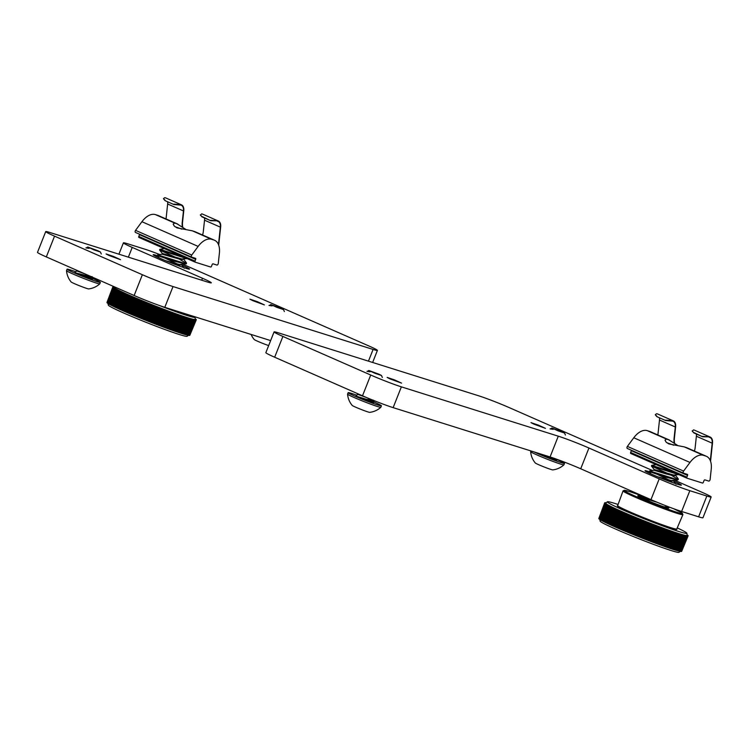 <?xml version="1.0" encoding="UTF-8"?>
<svg xmlns="http://www.w3.org/2000/svg" width="750" height="750" viewBox="0 0 750 750"><rect width="100%" height="100%" fill="white"/><g stroke="black" fill="none" stroke-linecap="round" stroke-linejoin="round"><path stroke-width="1.12" d="M186.3 263.784L179.616 264.544L165.816 260.747M181.8 264.609L179.334 265.238L173.756 263.916M187.078 258.6L181.809 258.984L162.544 253.509L162.131 254.194L157.678 254.859L157.397 255.553L159.281 257.944M183.994 259.059L181.537 259.678L162.131 254.194M185.531 258.178L159.591 250.003L176.503 257.747M179.559 259.284L185.784 262.997M185.887 264L173.916 261.15L157.397 255.553M183.084 256.847L159.872 249.3L164.306 248.644M183.637 259.144L186.581 263.091L183.609 263.034L157.678 254.859M165.488 258.366L177.637 264.141M175.05 226.762A10.463 0.544 -158.4 0 1 181.809 229.153M186.403 317.438L185.897 317.175A43.781 2.269 -158.4 0 1 185.016 316.894L186.028 317.316A44.859 2.325 -158.4 0 0 186.403 317.438L180.009 332.963A44.569 2.306 -158.4 0 1 179.644 332.841L178.744 332.466M186.028 317.316L179.644 332.841M185.1 317.006L184.641 316.772A43.781 2.269 -158.4 0 1 183.713 316.462L184.706 316.875A44.859 2.325 -158.4 0 0 185.1 317.006L178.716 332.541A44.569 2.306 -158.4 0 1 178.331 332.409L177.384 332.016M184.706 316.875L178.331 332.409M183.328 316.416A44.859 2.325 -158.4 0 0 183.741 316.556L177.356 332.081A44.569 2.306 -158.4 0 1 176.953 331.95L175.978 331.537A43.491 2.25 21.6 0 0 175.978 331.537L182.344 316.003L183.328 316.416L176.953 331.95M183.741 316.556L183.319 316.331A43.781 2.269 -158.4 0 1 182.344 316.003A43.781 2.269 -158.4 0 1 181.931 315.863A43.781 2.269 -158.4 0 1 180.919 315.516L181.875 315.919L175.519 331.462A44.569 2.306 -158.4 0 0 175.941 331.603L182.306 316.069A44.859 2.325 -158.4 0 1 181.875 315.919M174.478 331.022A43.491 2.25 21.6 0 0 174.562 331.05L175.519 331.462M180.816 315.553L180.488 315.366A43.781 2.269 -158.4 0 1 179.438 315L180.366 315.403A44.859 2.325 -158.4 0 0 180.816 315.553L174.459 331.097A44.569 2.306 -158.4 0 1 174.019 330.938L173.081 330.544A43.491 2.25 21.6 0 1 172.941 330.487M180.366 315.403L174.019 330.938M179.269 315.019L178.987 314.841A43.781 2.269 -158.4 0 1 177.891 314.456L178.8 314.85A44.859 2.325 -158.4 0 0 179.269 315.019L172.912 330.553A44.569 2.306 -158.4 0 1 172.463 330.394L171.553 330A43.491 2.25 21.6 0 1 171.347 329.934M178.8 314.85L172.463 330.394M177.666 314.447L177.431 314.297A43.781 2.269 -158.4 0 1 176.306 313.894L177.178 314.278A44.859 2.325 -158.4 0 0 177.666 314.447L171.319 329.991A44.569 2.306 -158.4 0 1 170.85 329.831L169.978 329.447A43.491 2.25 21.6 0 1 169.706 329.344M177.178 314.278L170.85 329.831M176.006 313.856L175.828 313.725A43.781 2.269 -158.4 0 1 174.666 313.303L175.509 313.678A44.859 2.325 -158.4 0 0 176.006 313.856L169.678 329.409A44.569 2.306 -158.4 0 1 169.2 329.231L168.347 328.856A43.491 2.25 21.6 0 1 168.009 328.734M175.509 313.678L169.2 329.231M174.309 313.247L174.178 313.134A43.781 2.269 -158.4 0 1 172.988 312.694L173.803 313.059A44.859 2.325 -158.4 0 0 174.309 313.247L167.991 328.8A44.569 2.306 -158.4 0 1 167.494 328.622L166.678 328.256A43.491 2.25 21.6 0 1 166.275 328.106M173.803 313.059L167.494 328.622M172.556 312.609L172.481 312.516A43.781 2.269 -158.4 0 1 171.263 312.066L172.041 312.422A44.859 2.325 -158.4 0 0 172.556 312.609L166.256 328.163A44.569 2.306 -158.4 0 1 165.75 327.984L164.963 327.628A43.491 2.25 21.6 0 1 164.503 327.459M172.041 312.422L165.75 327.984M170.775 311.953L170.747 311.878A43.781 2.269 -158.4 0 1 169.5 311.419L170.25 311.756A44.859 2.325 -158.4 0 0 170.775 311.953L164.484 327.516A44.569 2.306 -158.4 0 1 163.959 327.319L163.219 326.981A43.491 2.25 21.6 0 1 162.703 326.784L162.675 326.841A44.569 2.306 -158.4 0 1 162.15 326.644L161.438 326.316A43.491 2.25 21.6 0 1 160.912 326.119L160.838 326.156A44.569 2.306 -158.4 0 1 160.303 325.95L159.628 325.641A43.491 2.25 21.6 0 1 159.094 325.434L158.963 325.453A44.569 2.306 -158.4 0 1 158.428 325.247L157.8 324.947A43.491 2.25 21.6 0 1 157.256 324.741L157.078 324.731A44.569 2.306 -158.4 0 1 156.525 324.525L155.944 324.234A43.491 2.25 21.6 0 1 155.391 324.028L155.166 324A44.569 2.306 -158.4 0 1 154.612 323.784L154.069 323.512A43.491 2.25 21.6 0 1 153.525 323.306L153.244 323.259A44.569 2.306 -158.4 0 1 152.691 323.044L152.184 322.781A43.491 2.25 21.6 0 1 151.631 322.566L151.312 322.5A44.569 2.306 -158.4 0 1 150.75 322.284L150.3 322.05A43.491 2.25 21.6 0 1 149.738 321.825L149.372 321.741A44.569 2.306 -158.4 0 1 148.809 321.525L148.397 321.3A43.491 2.25 21.6 0 1 147.844 321.084L147.422 320.972A44.569 2.306 -158.4 0 1 146.869 320.756L146.503 320.55A43.491 2.25 21.6 0 1 145.95 320.325L145.481 320.203A44.569 2.306 -158.4 0 1 144.928 319.978L144.619 319.8A43.491 2.25 21.6 0 1 144.066 319.575L143.55 319.425A44.569 2.306 -158.4 0 1 142.997 319.209L142.734 319.041A43.491 2.25 21.6 0 1 142.181 318.816L141.628 318.656A44.569 2.306 -158.4 0 1 141.075 318.431L140.859 318.281A43.491 2.25 21.6 0 1 140.316 318.056L139.716 317.878A44.569 2.306 -158.4 0 1 139.172 317.653L139.003 317.531A43.491 2.25 21.6 0 1 138.469 317.306L137.822 317.109A44.569 2.306 -158.4 0 1 137.287 316.884L137.175 316.772A43.491 2.25 21.6 0 1 136.641 316.556L135.956 316.341A44.569 2.306 -158.4 0 1 135.431 316.116L135.366 316.031A43.491 2.25 21.6 0 1 134.841 315.806L134.119 315.572A44.569 2.306 -158.4 0 1 133.594 315.356L133.584 315.281A43.491 2.25 21.6 0 1 133.069 315.066L132.309 314.812A44.569 2.306 -158.4 0 1 131.794 314.597L137.869 298.95A44.859 2.325 -158.4 0 0 138.394 299.175L139.153 299.428A43.781 2.269 -158.4 0 1 137.906 298.903L137.869 298.95M170.25 311.756L163.959 327.319M162.675 326.841L168.956 311.278A44.859 2.325 -158.4 0 1 168.412 311.072L162.15 326.644M168.956 311.278L168.984 311.222A43.781 2.269 -158.4 0 1 167.709 310.744L168.412 311.072M160.838 326.156L167.1 310.584A44.859 2.325 -158.4 0 1 166.556 310.378L160.303 325.95M167.1 310.584L167.184 310.547A43.781 2.269 -158.4 0 1 165.891 310.059L166.556 310.378M158.963 325.453L165.225 309.872A44.859 2.325 -158.4 0 1 164.672 309.666L158.428 325.247M165.225 309.872L165.356 309.862A43.781 2.269 -158.4 0 1 164.044 309.366L164.672 309.666M157.078 324.731L163.322 309.15A44.859 2.325 -158.4 0 1 162.759 308.934L156.525 324.525M163.322 309.15L163.5 309.159A43.781 2.269 -158.4 0 1 162.178 308.653L162.759 308.934M155.166 324L161.4 308.419A44.859 2.325 -158.4 0 1 160.838 308.194L154.612 323.784M161.4 308.419L161.625 308.438A43.781 2.269 -158.4 0 1 160.294 307.922L160.838 308.194M153.244 323.259L159.469 307.669A44.859 2.325 -158.4 0 1 158.897 307.444L152.691 323.044M159.469 307.669L159.741 307.716A43.781 2.269 -158.4 0 1 158.4 307.191L158.897 307.444M151.312 322.5L157.519 306.909A44.859 2.325 -158.4 0 1 156.947 306.684L150.75 322.284M157.519 306.909L157.847 306.975A43.781 2.269 -158.4 0 1 156.497 306.45L156.947 306.684M149.372 321.741L155.559 306.141A44.859 2.325 -158.4 0 1 154.987 305.916L148.809 321.525M155.559 306.141L155.934 306.234A43.781 2.269 -158.4 0 1 154.584 305.7L154.987 305.916M147.422 320.972L153.609 305.372A44.859 2.325 -158.4 0 1 153.038 305.147L146.869 320.756M153.609 305.372L154.031 305.475A43.781 2.269 -158.4 0 1 152.672 304.941L153.038 305.147M145.481 320.203L151.65 304.594A44.859 2.325 -158.4 0 1 151.078 304.369L144.928 319.978M151.65 304.594L152.119 304.716A43.781 2.269 -158.4 0 1 150.769 304.181L151.078 304.369M143.55 319.425L149.709 303.816A44.859 2.325 -158.4 0 1 149.138 303.591L142.997 319.209M149.709 303.816L150.216 303.956A43.781 2.269 -158.4 0 1 148.875 303.422L149.138 303.591M141.628 318.656L147.769 303.038A44.859 2.325 -158.4 0 1 147.206 302.803L141.075 318.431M147.769 303.038L148.322 303.197A43.781 2.269 -158.4 0 1 146.991 302.662L147.206 302.803M139.716 317.878L145.847 302.25A44.859 2.325 -158.4 0 1 145.284 302.025L139.172 317.653M145.847 302.25L146.447 302.438A43.781 2.269 -158.4 0 1 145.125 301.894L145.284 302.025M137.822 317.109L143.944 301.472A44.859 2.325 -158.4 0 1 143.391 301.247L137.287 316.884M143.944 301.472L144.581 301.678A43.781 2.269 -158.4 0 1 143.278 301.144L143.391 301.247M135.956 316.341L142.069 300.703A44.859 2.325 -158.4 0 1 141.525 300.478L135.431 316.116M142.069 300.703L142.744 300.919A43.781 2.269 -158.4 0 1 141.459 300.384L141.525 300.478M134.119 315.572L140.213 299.934A44.859 2.325 -158.4 0 1 139.678 299.709L133.594 315.356M140.213 299.934L140.934 300.169A43.781 2.269 -158.4 0 1 139.669 299.644L139.678 299.709M132.309 314.812L138.394 299.175M130.538 314.072L136.613 298.416A44.859 2.325 -158.4 0 1 136.097 298.2L130.041 313.856A44.569 2.306 -158.4 0 0 130.538 314.072L131.334 314.334A43.491 2.25 21.6 0 0 131.822 314.541M136.613 298.416L137.4 298.688A43.781 2.269 -158.4 0 1 136.181 298.172L136.097 298.2M128.803 313.331L134.869 297.675A44.859 2.325 -158.4 0 1 134.362 297.459L128.316 313.125A44.569 2.306 -158.4 0 0 128.803 313.331L129.628 313.612A43.491 2.25 21.6 0 0 130.059 313.8M134.869 297.675L135.694 297.966A43.781 2.269 -158.4 0 1 134.503 297.45L134.362 297.459M127.116 312.609L133.162 296.953A44.859 2.325 -158.4 0 1 132.675 296.737L126.638 312.403A44.569 2.306 -158.4 0 0 127.116 312.609L127.978 312.909A43.491 2.25 21.6 0 0 128.334 313.059M133.162 296.953L134.025 297.244A43.781 2.269 -158.4 0 1 132.863 296.747L132.675 296.737M125.475 311.897L131.512 296.231A44.859 2.325 -158.4 0 1 131.034 296.025L125.006 311.7A44.569 2.306 -158.4 0 0 125.475 311.897L126.356 312.206A43.491 2.25 21.6 0 0 126.666 312.338M131.512 296.231L132.394 296.55A43.781 2.269 -158.4 0 1 131.278 296.062L131.034 296.025M123.881 311.203L129.909 295.538A44.859 2.325 -158.4 0 1 129.45 295.331L123.431 311.006A44.569 2.306 -158.4 0 0 123.881 311.203L124.791 311.531A43.491 2.25 21.6 0 0 125.034 311.634M129.909 295.538L130.819 295.856A43.781 2.269 -158.4 0 1 129.741 295.387L129.45 295.331M122.344 310.528L128.353 294.853A44.859 2.325 -158.4 0 1 127.912 294.656L121.912 310.331A44.569 2.306 -158.4 0 0 122.344 310.528L123.281 310.866A43.491 2.25 21.6 0 0 123.459 310.941M128.353 294.853L129.3 295.191A43.781 2.269 -158.4 0 1 128.25 294.722L127.912 294.656M120.862 309.862L126.862 294.188A44.859 2.325 -158.4 0 1 126.441 293.991L120.441 309.675A44.569 2.306 -158.4 0 0 120.862 309.862L121.828 310.219A43.491 2.25 21.6 0 0 121.931 310.266M126.862 294.188L127.828 294.534A43.781 2.269 -158.4 0 1 126.825 294.084L126.441 293.991M119.438 309.225L125.438 293.541A44.859 2.325 -158.4 0 1 125.025 293.353L119.044 309.047A44.569 2.306 -158.4 0 0 119.438 309.225L120.422 309.591A43.491 2.25 21.6 0 0 120.469 309.609M125.438 293.541L126.422 293.906A43.781 2.269 -158.4 0 1 125.456 293.466L125.025 293.353M118.078 308.606L124.069 292.922A44.859 2.325 -158.4 0 1 123.684 292.744L117.703 308.428A44.569 2.306 -158.4 0 0 118.078 308.606L119.072 308.972M124.069 292.922L125.072 293.287A43.781 2.269 -158.4 0 1 124.162 292.875L123.684 292.744M116.794 308.006L122.766 292.322A44.859 2.325 -158.4 0 1 122.4 292.144L116.428 307.838A44.569 2.306 -158.4 0 0 116.794 308.006L117.731 308.363M122.766 292.322L123.797 292.697A43.781 2.269 -158.4 0 1 122.925 292.294L122.4 292.144M115.566 307.434L121.537 291.741A44.859 2.325 -158.4 0 1 121.191 291.581L115.228 307.275A44.569 2.306 -158.4 0 0 115.566 307.434L116.456 307.772M121.537 291.741L122.578 292.134A43.781 2.269 -158.4 0 1 121.762 291.75L121.191 291.581M114.422 306.891L120.384 291.188A44.859 2.325 -158.4 0 1 120.056 291.038L114.103 306.731A44.569 2.306 -158.4 0 0 114.422 306.891L115.256 307.209M120.384 291.188L121.434 291.591A43.781 2.269 -158.4 0 1 120.666 291.225L120.056 291.038M113.344 306.366L119.297 290.663A44.859 2.325 -158.4 0 1 118.997 290.522L113.053 306.225A44.569 2.306 -158.4 0 0 113.344 306.366L114.131 306.666M119.297 290.663L120.366 291.075A43.781 2.269 -158.4 0 1 119.653 290.719L118.997 290.522M112.35 305.878L118.294 290.166A44.859 2.325 -158.4 0 1 118.022 290.025L112.078 305.738A44.569 2.306 -158.4 0 0 112.35 305.878L113.072 306.159M118.294 290.166L119.362 290.578A43.781 2.269 -158.4 0 1 118.706 290.25L118.022 290.025M111.431 305.409L117.375 289.697A44.859 2.325 -158.4 0 1 117.112 289.566L111.178 305.278A44.569 2.306 -158.4 0 0 111.431 305.409L112.097 305.672M117.375 289.697L118.444 290.119A43.781 2.269 -158.4 0 1 117.844 289.809L117.112 289.566M110.597 304.978L116.531 289.266A44.859 2.325 -158.4 0 1 116.297 289.144L110.362 304.856A44.569 2.306 -158.4 0 0 110.597 304.978L111.206 305.212M116.531 289.266L117.609 289.688A43.781 2.269 -158.4 0 1 117.066 289.397L116.297 289.144M109.837 304.566L115.772 288.853A44.859 2.325 -158.4 0 1 115.566 288.741L109.641 304.462A44.569 2.306 -158.4 0 0 109.837 304.566L110.391 304.791M115.772 288.853L116.85 289.284A43.781 2.269 -158.4 0 1 116.363 289.012L115.566 288.741M109.172 304.2L115.097 288.478A44.859 2.325 -158.4 0 1 114.919 288.375L108.994 304.097A44.569 2.306 -158.4 0 0 109.172 304.2L109.659 304.387M115.097 288.478L116.175 288.909A43.781 2.269 -158.4 0 1 115.753 288.666L114.919 288.375M108.591 303.853L114.506 288.141A44.859 2.325 -158.4 0 1 114.356 288.047L108.431 303.759A44.569 2.306 -158.4 0 0 108.591 303.853L109.022 304.031M114.506 288.141L115.584 288.572A43.781 2.269 -158.4 0 1 115.219 288.347L114.356 288.047M108.094 303.544L114.009 287.831A44.859 2.325 -158.4 0 1 113.878 287.747L107.962 303.469A44.569 2.306 -158.4 0 0 108.094 303.544L108.459 303.694M114.009 287.831L115.078 288.263A43.781 2.269 -158.4 0 1 114.778 288.056L113.878 287.747M107.681 303.272L113.606 287.55A44.859 2.325 -158.4 0 1 113.503 287.475L107.588 303.197A44.569 2.306 -158.4 0 0 107.681 303.272L107.991 303.394M113.606 287.55L114.666 287.981A43.781 2.269 -158.4 0 1 114.422 287.803L113.503 287.475M107.372 303.028L113.278 287.306A44.859 2.325 -158.4 0 1 113.203 287.241L107.297 302.972A44.569 2.306 -158.4 0 0 107.372 303.028L107.606 303.131M113.278 287.306L114.337 287.738A43.781 2.269 -158.4 0 1 114.15 287.587L113.203 287.241M107.138 302.831L113.053 287.1A44.859 2.325 -158.4 0 1 113.006 287.053L107.091 302.775A44.569 2.306 -158.4 0 0 107.138 302.831L107.316 302.897M113.053 287.1L114.094 287.531A43.781 2.269 -158.4 0 1 113.972 287.4L113.006 287.053M107.006 302.662L112.912 286.931A44.859 2.325 -158.4 0 1 112.894 286.884L106.978 302.616A44.569 2.306 -158.4 0 0 107.006 302.662L107.119 302.709M112.912 286.931L113.944 287.353A43.781 2.269 -158.4 0 1 113.888 287.25L112.894 286.884M106.959 302.522L112.875 286.8L106.959 302.494A44.569 2.306 -158.4 0 0 106.959 302.522L107.006 302.541M112.875 286.8A44.859 2.325 -158.4 0 1 112.875 286.762L113.878 287.213A43.781 2.269 -158.4 0 1 113.888 287.137L112.912 286.697A44.859 2.325 -158.4 0 1 112.95 286.678L113.963 287.053M113.888 287.137A43.781 2.269 -158.4 0 1 113.906 287.109A43.781 2.269 -158.4 0 1 113.925 287.091L112.912 286.697M113.025 286.706L113.053 286.631A44.859 2.325 -158.4 0 1 113.109 286.622L114.056 286.978M113.053 286.631L113.991 287.034M113.259 286.678L113.288 286.613A44.859 2.325 -158.4 0 1 113.372 286.613L114.15 286.903M113.288 286.613L114.094 286.959M113.578 286.688L113.606 286.622A44.859 2.325 -158.4 0 1 113.709 286.631L114.244 286.828M113.606 286.622L114.188 286.875M195.253 318.956L195.891 319.219A44.859 2.325 -158.4 0 1 195.975 319.284L195.947 319.35M195.262 319.022L195.975 319.284M195.272 319.069L196.125 319.425A44.859 2.325 -158.4 0 1 196.172 319.481L196.144 319.547M194.588 316.697A42.741 2.212 -158.4 0 1 195.028 317.194L195.3 319.312A43.781 2.269 -158.4 0 1 195.291 319.387L196.303 319.762A44.859 2.325 -158.4 0 0 196.303 319.725L195.3 319.312A43.781 2.269 -158.4 0 0 195.291 319.275L196.284 319.641A44.859 2.325 -158.4 0 0 196.256 319.594L195.281 319.191L196.172 319.481M189.834 335.269L196.303 319.762M196.256 319.828L195.272 319.416A43.781 2.269 -158.4 0 1 195.197 319.462L196.228 319.847A44.859 2.325 -158.4 0 0 196.256 319.828L189.806 335.344A44.569 2.306 -158.4 0 1 189.769 335.363L189.694 335.334M196.228 319.847L189.769 335.363M196.125 319.894L195.159 319.481A43.781 2.269 -158.4 0 1 195.019 319.509L196.069 319.903A44.859 2.325 -158.4 0 0 196.125 319.894L189.666 335.4A44.569 2.306 -158.4 0 1 189.609 335.409L189.469 335.363M196.069 319.903L189.609 335.409M195.891 319.913L194.953 319.509A43.781 2.269 -158.4 0 1 194.756 319.519L195.806 319.913A44.859 2.325 -158.4 0 0 195.891 319.913L189.441 335.428A44.569 2.306 -158.4 0 1 189.356 335.428L189.15 335.353M195.806 319.913L189.356 335.428M195.572 319.903L194.662 319.509A43.781 2.269 -158.4 0 1 194.4 319.491L195.459 319.894A44.859 2.325 -158.4 0 0 195.572 319.903L189.122 335.419A44.569 2.306 -158.4 0 1 189.009 335.409L188.737 335.306M195.459 319.894L189.009 335.409M195.159 319.856L194.278 319.472A43.781 2.269 -158.4 0 1 193.959 319.425L195.028 319.838A44.859 2.325 -158.4 0 0 195.159 319.856L188.709 335.372A44.569 2.306 -158.4 0 1 188.578 335.353L188.241 335.222M195.028 319.838L188.578 335.353M194.662 319.772L193.809 319.397A43.781 2.269 -158.4 0 1 193.425 319.322L194.503 319.744A44.859 2.325 -158.4 0 0 194.662 319.772L188.212 335.287A44.569 2.306 -158.4 0 1 188.062 335.259L187.659 335.1M194.503 319.744L188.062 335.259M194.081 319.65L193.256 319.284A43.781 2.269 -158.4 0 1 192.806 319.191L193.894 319.613A44.859 2.325 -158.4 0 0 194.081 319.65L187.631 335.166A44.569 2.306 -158.4 0 1 187.453 335.128L186.994 334.95M193.894 319.613L187.453 335.128M193.406 319.5L192.609 319.144A43.781 2.269 -158.4 0 1 192.112 319.022L193.191 319.444A44.859 2.325 -158.4 0 0 193.406 319.5L186.966 335.016A44.569 2.306 -158.4 0 1 186.759 334.959L186.234 334.753M193.191 319.444L186.759 334.959M192.647 319.303L191.888 318.966A43.781 2.269 -158.4 0 1 191.325 318.816L192.403 319.247A44.859 2.325 -158.4 0 0 192.647 319.303L186.206 334.819A44.569 2.306 -158.4 0 1 185.981 334.762L185.4 334.528M192.403 319.247L185.981 334.762M191.803 319.078L191.081 318.75A43.781 2.269 -158.4 0 1 190.463 318.572L191.541 319.003A44.859 2.325 -158.4 0 0 191.803 319.078L185.372 334.594A44.569 2.306 -158.4 0 1 185.119 334.528L184.481 334.266M191.541 319.003L185.119 334.528M190.875 318.816L190.2 318.497A43.781 2.269 -158.4 0 1 189.525 318.3L190.594 318.731A44.859 2.325 -158.4 0 0 190.875 318.816L184.453 334.331A44.569 2.306 -158.4 0 1 184.172 334.256L183.478 333.975M190.594 318.731L184.172 334.256M189.872 318.525L189.234 318.216A43.781 2.269 -158.4 0 1 188.503 318L189.562 318.431A44.859 2.325 -158.4 0 0 189.872 318.525L183.459 334.041A44.569 2.306 -158.4 0 1 183.15 333.947L182.409 333.647M189.562 318.431L183.15 333.947M188.794 318.188L188.194 317.906A43.781 2.269 -158.4 0 1 187.416 317.662L188.456 318.094A44.859 2.325 -158.4 0 0 188.794 318.188L182.381 333.712A44.569 2.306 -158.4 0 1 182.053 333.609L181.256 333.281M188.456 318.094L182.053 333.609M188.381 335.269L187.106 336.281A42.403 2.194 -158.4 0 1 146.906 322.659A42.403 2.194 -158.4 0 1 108.281 305.072L108.047 303.516M187.631 317.831L187.078 317.559A43.781 2.269 -158.4 0 1 186.244 317.288L187.284 317.719A44.859 2.325 -158.4 0 0 187.631 317.831L181.228 333.356A44.569 2.306 -158.4 0 1 180.881 333.244L180.037 332.897M187.284 317.719L180.881 333.244M126.825 294.084A43.781 2.269 -158.4 0 1 126.422 293.906L120.422 309.591M128.25 294.722A43.781 2.269 -158.4 0 1 127.828 294.534L121.828 310.219M129.741 295.387A43.781 2.269 -158.4 0 1 129.3 295.191L123.281 310.866M131.278 296.062A43.781 2.269 -158.4 0 1 130.819 295.856L124.791 311.531M132.863 296.747A43.781 2.269 -158.4 0 1 132.394 296.55L126.356 312.206M134.503 297.45A43.781 2.269 -158.4 0 1 134.025 297.244L127.978 312.909M136.181 298.172A43.781 2.269 -158.4 0 1 135.694 297.966L129.628 313.612M137.906 298.903A43.781 2.269 -158.4 0 1 137.4 298.688L131.334 314.334M133.584 315.281L139.669 299.644A43.781 2.269 -158.4 0 1 139.153 299.428L133.069 315.066M135.366 316.031L141.459 300.384A43.781 2.269 -158.4 0 1 140.934 300.169L134.841 315.806M137.175 316.772L143.278 301.144A43.781 2.269 -158.4 0 1 142.744 300.919L136.641 316.556M139.003 317.531L145.125 301.894A43.781 2.269 -158.4 0 1 144.581 301.678L138.469 317.306M140.859 318.281L146.991 302.662A43.781 2.269 -158.4 0 1 146.447 302.438L140.316 318.056M142.734 319.041L148.875 303.422A43.781 2.269 -158.4 0 1 148.322 303.197L142.181 318.816M144.619 319.8L150.769 304.181A43.781 2.269 -158.4 0 1 150.216 303.956L144.066 319.575M146.503 320.55L152.672 304.941A43.781 2.269 -158.4 0 1 152.119 304.716L145.95 320.325M148.397 321.3L154.584 305.7A43.781 2.269 -158.4 0 1 154.031 305.475L147.844 321.084M150.3 322.05L156.497 306.45A43.781 2.269 -158.4 0 1 155.934 306.234L149.738 321.825M152.184 322.781L158.4 307.191A43.781 2.269 -158.4 0 1 157.847 306.975L151.631 322.566M154.069 323.512L160.294 307.922A43.781 2.269 -158.4 0 1 159.741 307.716L153.525 323.306M155.944 324.234L162.178 308.653A43.781 2.269 -158.4 0 1 161.625 308.438L155.391 324.028M157.8 324.947L164.044 309.366A43.781 2.269 -158.4 0 1 163.5 309.159L157.256 324.741M159.628 325.641L165.891 310.059A43.781 2.269 -158.4 0 1 165.356 309.862L159.094 325.434M161.438 326.316L167.709 310.744A43.781 2.269 -158.4 0 1 167.184 310.547L160.912 326.119M163.219 326.981L169.5 311.419A43.781 2.269 -158.4 0 1 168.984 311.222L162.703 326.784M164.963 327.628L171.263 312.066A43.781 2.269 -158.4 0 1 170.747 311.878M166.678 328.256L172.988 312.694A43.781 2.269 -158.4 0 1 172.481 312.516M168.347 328.856L174.666 313.303A43.781 2.269 -158.4 0 1 174.178 313.134M169.978 329.447L176.306 313.894A43.781 2.269 -158.4 0 1 175.828 313.725M171.553 330L177.891 314.456A43.781 2.269 -158.4 0 1 177.431 314.297M173.081 330.544L179.438 315A43.781 2.269 -158.4 0 1 178.987 314.841M174.562 331.05L180.919 315.516A43.781 2.269 -158.4 0 1 180.488 315.366M195.028 317.194A42.741 2.212 -158.4 0 1 187.162 315.534A42.741 2.212 -158.4 0 1 158.925 305.334M644.775 499.012L650.316 501.684M651.103 499.706L643.397 497.325L642.047 498.141M657.122 502.266L642.984 498M678.422 479.137L677.728 480.037L671.456 480.581L657.656 476.784M673.641 480.647L671.175 481.275L665.597 479.962M678.919 474.637L673.65 475.031L654.384 469.556L653.953 470.25L649.519 470.897L649.237 471.6L651.122 473.981M675.628 475.613L673.378 475.725L666.337 473.991L653.972 470.231M677.372 474.216L651.441 466.041L668.344 473.784M671.4 475.322L677.625 479.034M677.728 480.037L665.766 477.188L649.237 471.591M674.934 472.884L651.712 465.347L651.441 466.041L654.234 469.584M675.478 475.191L678.422 479.128L675.45 479.081L649.519 470.897M657.337 474.403L669.478 480.188M667.097 506.25L667.425 506.897L664.453 506.85M666.891 442.8A10.463 0.544 -158.4 0 1 673.659 445.191M678.244 533.475L677.737 533.212A43.781 2.269 -158.4 0 1 676.856 532.931L677.878 533.353A44.859 2.325 -158.4 0 0 678.244 533.475L671.85 549A44.569 2.306 -158.4 0 1 671.484 548.888L670.584 548.513M677.878 533.353L671.484 548.888M676.95 533.053L676.481 532.809A43.781 2.269 -158.4 0 1 675.553 532.5L676.556 532.922A44.859 2.325 -158.4 0 0 676.95 533.053L670.556 548.578A44.569 2.306 -158.4 0 1 670.172 548.447L669.234 548.053M676.556 532.922L670.172 548.447M675.169 532.453A44.859 2.325 -158.4 0 0 675.581 532.594L669.206 548.128A44.569 2.306 -158.4 0 1 668.803 547.987L667.819 547.575A43.491 2.25 21.6 0 0 667.819 547.575L674.184 532.041L675.169 532.453L668.803 547.987M675.581 532.594L675.159 532.369A43.781 2.269 -158.4 0 1 674.184 532.041A43.781 2.269 -158.4 0 1 673.781 531.9A43.781 2.269 -158.4 0 1 672.759 531.553L673.716 531.966L667.359 547.5A44.569 2.306 -158.4 0 0 667.781 547.641L674.147 532.106A44.859 2.325 -158.4 0 1 673.716 531.966M666.328 547.069A43.491 2.25 21.6 0 0 666.403 547.087L667.359 547.5M672.656 531.6L672.337 531.403A43.781 2.269 -158.4 0 1 671.278 531.038L672.206 531.441A44.859 2.325 -158.4 0 0 672.656 531.6L666.3 547.134A44.569 2.306 -158.4 0 1 665.859 546.984L664.931 546.581A43.491 2.25 21.6 0 1 664.781 546.534M672.206 531.441L665.859 546.984M671.109 531.056L670.837 530.887A43.781 2.269 -158.4 0 1 669.741 530.503L670.641 530.897A44.859 2.325 -158.4 0 0 671.109 531.056L664.763 546.6A44.569 2.306 -158.4 0 1 664.303 546.441L663.394 546.047A43.491 2.25 21.6 0 1 663.188 545.972M670.641 530.897L664.303 546.441M669.506 530.494L669.281 530.334A43.781 2.269 -158.4 0 1 668.147 529.931L669.028 530.316A44.859 2.325 -158.4 0 0 669.506 530.494L663.169 546.038A44.569 2.306 -158.4 0 1 662.7 545.869L661.819 545.484A43.491 2.25 21.6 0 1 661.547 545.391M669.028 530.316L662.7 545.869M667.847 529.903L667.678 529.763A43.781 2.269 -158.4 0 1 666.506 529.35L667.359 529.725A44.859 2.325 -158.4 0 0 667.847 529.903L661.519 545.447A44.569 2.306 -158.4 0 1 661.041 545.278L660.188 544.903A43.491 2.25 21.6 0 1 659.859 544.781M667.359 529.725L661.041 545.278M666.15 529.284L666.019 529.172A43.781 2.269 -158.4 0 1 664.828 528.741L665.644 529.097A44.859 2.325 -158.4 0 0 666.15 529.284L659.831 544.837A44.569 2.306 -158.4 0 1 659.334 544.659L658.519 544.294A43.491 2.25 21.6 0 1 658.125 544.144M665.644 529.097L659.334 544.659M664.406 528.647L664.331 528.553A43.781 2.269 -158.4 0 1 663.103 528.103L663.881 528.459A44.859 2.325 -158.4 0 0 664.406 528.647L658.097 544.209A44.569 2.306 -158.4 0 1 657.591 544.022L656.812 543.666A43.491 2.25 21.6 0 1 656.344 543.497M663.881 528.459L657.591 544.022M662.616 527.991L662.597 527.916A43.781 2.269 -158.4 0 1 661.341 527.456L662.091 527.794A44.859 2.325 -158.4 0 0 662.616 527.991L656.325 543.553A44.569 2.306 -158.4 0 1 655.809 543.366L655.059 543.019A43.491 2.25 21.6 0 1 654.544 542.831L654.516 542.888A44.569 2.306 -158.4 0 1 653.991 542.691L653.278 542.362A43.491 2.25 21.6 0 1 652.753 542.156L652.678 542.194A44.569 2.306 -158.4 0 1 652.144 541.997L651.469 541.678A43.491 2.25 21.6 0 1 650.934 541.472L650.812 541.491A44.569 2.306 -158.4 0 1 650.269 541.284L649.641 540.984A43.491 2.25 21.6 0 1 649.097 540.778L648.919 540.769A44.569 2.306 -158.4 0 1 648.375 540.562L647.784 540.272A43.491 2.25 21.6 0 1 647.241 540.066L647.006 540.037A44.569 2.306 -158.4 0 1 646.462 539.822L645.919 539.559A43.491 2.25 21.6 0 1 645.366 539.344L645.084 539.297A44.569 2.306 -158.4 0 1 644.531 539.081L644.034 538.828A43.491 2.25 21.6 0 1 643.481 538.612L643.153 538.547A44.569 2.306 -158.4 0 1 642.591 538.322L642.141 538.088A43.491 2.25 21.6 0 1 641.587 537.872L641.213 537.778A44.569 2.306 -158.4 0 1 640.65 537.562L640.247 537.337A43.491 2.25 21.6 0 1 639.684 537.122L639.272 537.019A44.569 2.306 -158.4 0 1 638.709 536.794L638.353 536.587A43.491 2.25 21.6 0 1 637.791 536.372L637.331 536.241A44.569 2.306 -158.4 0 1 636.769 536.025L636.459 535.837A43.491 2.25 21.6 0 1 635.906 535.613L635.391 535.472A44.569 2.306 -158.4 0 1 634.837 535.247L634.575 535.078A43.491 2.25 21.6 0 1 634.022 534.862L633.469 534.694A44.569 2.306 -158.4 0 1 632.916 534.469L632.7 534.319A43.491 2.25 21.6 0 1 632.156 534.103L631.556 533.916A44.569 2.306 -158.4 0 1 631.013 533.7L630.853 533.569A43.491 2.25 21.6 0 1 630.309 533.344L629.672 533.147A44.569 2.306 -158.4 0 1 629.128 532.922L629.016 532.819A43.491 2.25 21.6 0 1 628.481 532.594L627.806 532.378A44.569 2.306 -158.4 0 1 627.272 532.153L627.206 532.069A43.491 2.25 21.6 0 1 626.681 531.853L625.959 531.609A44.569 2.306 -158.4 0 1 625.444 531.394L625.425 531.328A43.491 2.25 21.6 0 1 624.909 531.112L624.159 530.859A44.569 2.306 -158.4 0 1 623.644 530.644L629.709 514.988A44.859 2.325 -158.4 0 0 630.234 515.212L630.994 515.466A43.781 2.269 -158.4 0 1 629.756 514.941L629.709 514.988M662.091 527.794L655.809 543.366M654.516 542.888L660.797 527.316A44.859 2.325 -158.4 0 1 660.262 527.119L653.991 542.691M660.797 527.316L660.825 527.259A43.781 2.269 -158.4 0 1 659.55 526.791L660.262 527.119M652.678 542.194L658.95 526.622A44.859 2.325 -158.4 0 1 658.397 526.416L652.144 541.997M658.95 526.622L659.025 526.594A43.781 2.269 -158.4 0 1 657.731 526.106L658.397 526.416M650.812 541.491L657.066 525.919A44.859 2.325 -158.4 0 1 656.512 525.703L650.269 541.284M657.066 525.919L657.197 525.9A43.781 2.269 -158.4 0 1 655.884 525.403L656.512 525.703M648.919 540.769L655.163 525.188A44.859 2.325 -158.4 0 1 654.609 524.981L648.375 540.562M655.163 525.188L655.341 525.197A43.781 2.269 -158.4 0 1 654.019 524.691L654.609 524.981M647.006 540.037L653.241 524.456A44.859 2.325 -158.4 0 1 652.678 524.241L646.462 539.822M653.241 524.456L653.475 524.484A43.781 2.269 -158.4 0 1 652.134 523.969L652.678 524.241M645.084 539.297L651.309 523.706A44.859 2.325 -158.4 0 1 650.737 523.481L644.531 539.081M651.309 523.706L651.581 523.753A43.781 2.269 -158.4 0 1 650.241 523.228L650.737 523.481M643.153 538.547L649.359 522.947A44.859 2.325 -158.4 0 1 648.787 522.722L642.591 538.322M649.359 522.947L649.688 523.013A43.781 2.269 -158.4 0 1 648.337 522.488L648.787 522.722M641.213 537.778L647.409 522.188A44.859 2.325 -158.4 0 1 646.838 521.962L640.65 537.562M647.409 522.188L647.784 522.272A43.781 2.269 -158.4 0 1 646.425 521.737L646.838 521.962M639.272 537.019L645.45 521.409A44.859 2.325 -158.4 0 1 644.878 521.184L638.709 536.794M645.45 521.409L645.872 521.522A43.781 2.269 -158.4 0 1 644.522 520.978L644.878 521.184M637.331 536.241L643.5 520.631A44.859 2.325 -158.4 0 1 642.928 520.406L636.769 536.025M643.5 520.631L643.959 520.763A43.781 2.269 -158.4 0 1 642.619 520.219L642.928 520.406M635.391 535.472L641.55 519.853A44.859 2.325 -158.4 0 1 640.978 519.628L634.837 535.247M641.55 519.853L642.066 520.003A43.781 2.269 -158.4 0 1 640.716 519.459L640.978 519.628M633.469 534.694L639.609 519.075A44.859 2.325 -158.4 0 1 639.047 518.85L632.916 534.469M639.609 519.075L640.172 519.234A43.781 2.269 -158.4 0 1 638.831 518.7L639.047 518.85M631.556 533.916L637.688 518.297A44.859 2.325 -158.4 0 1 637.134 518.062L631.013 533.7M637.688 518.297L638.288 518.475A43.781 2.269 -158.4 0 1 636.966 517.941L637.134 518.062M629.672 533.147L635.784 517.519A44.859 2.325 -158.4 0 1 635.241 517.284L629.128 532.922M635.784 517.519L636.431 517.716A43.781 2.269 -158.4 0 1 635.128 517.181L635.241 517.284M627.806 532.378L633.909 516.741A44.859 2.325 -158.4 0 1 633.366 516.516L627.272 532.153M633.909 516.741L634.594 516.956A43.781 2.269 -158.4 0 1 633.3 516.431L633.366 516.516M625.959 531.609L632.062 515.972A44.859 2.325 -158.4 0 1 631.519 515.747L625.444 531.394M632.062 515.972L632.775 516.206A43.781 2.269 -158.4 0 1 631.509 515.681L631.519 515.747M624.159 530.859L630.234 515.212M622.388 530.109L628.453 514.462A44.859 2.325 -158.4 0 1 627.938 514.237L621.881 529.894A44.569 2.306 -158.4 0 0 622.388 530.109L623.175 530.381A43.491 2.25 21.6 0 0 623.663 530.588M628.453 514.462L629.25 514.725A43.781 2.269 -158.4 0 1 628.031 514.209L627.938 514.237M620.653 529.369L626.709 513.722A44.859 2.325 -158.4 0 1 626.203 513.506L620.156 529.163A44.569 2.306 -158.4 0 0 620.653 529.369L621.478 529.659A43.491 2.25 21.6 0 0 621.9 529.837M626.709 513.722L627.534 514.003A43.781 2.269 -158.4 0 1 626.344 513.497L626.203 513.506M618.956 528.647L625.012 512.991A44.859 2.325 -158.4 0 1 624.516 512.775L618.478 528.441A44.569 2.306 -158.4 0 0 618.956 528.647L619.819 528.947A43.491 2.25 21.6 0 0 620.184 529.106M625.012 512.991L625.866 513.291A43.781 2.269 -158.4 0 1 624.712 512.794L624.516 512.775M617.316 527.934L623.353 512.278A44.859 2.325 -158.4 0 1 622.875 512.062L616.856 527.737A44.569 2.306 -158.4 0 0 617.316 527.934L618.206 528.253A43.491 2.25 21.6 0 0 618.506 528.384M623.353 512.278L624.244 512.587A43.781 2.269 -158.4 0 1 623.119 512.1L622.875 512.062M615.722 527.241L621.75 511.575A44.859 2.325 -158.4 0 1 621.291 511.369L615.272 527.044A44.569 2.306 -158.4 0 0 615.722 527.241L616.641 527.569A43.491 2.25 21.6 0 0 616.875 527.672M621.75 511.575L622.669 511.903A43.781 2.269 -158.4 0 1 621.581 511.425L621.291 511.369M614.184 526.566L620.203 510.891A44.859 2.325 -158.4 0 1 619.763 510.694L613.753 526.369A44.569 2.306 -158.4 0 0 614.184 526.566L615.122 526.903A43.491 2.25 21.6 0 0 615.3 526.978M620.203 510.891L621.141 511.228A43.781 2.269 -158.4 0 1 620.1 510.769L619.763 510.694M612.703 525.9L618.713 510.225A44.859 2.325 -158.4 0 1 618.281 510.037L612.291 525.722A44.569 2.306 -158.4 0 0 612.703 525.9L613.669 526.256A43.491 2.25 21.6 0 0 613.781 526.303M618.713 510.225L619.678 510.581A43.781 2.269 -158.4 0 1 618.666 510.131L618.281 510.037M611.278 525.262L617.278 509.578A44.859 2.325 -158.4 0 1 616.875 509.4L610.884 525.084A44.569 2.306 -158.4 0 0 611.278 525.262L612.272 525.628A43.491 2.25 21.6 0 0 612.309 525.647M617.278 509.578L618.263 509.944A43.781 2.269 -158.4 0 1 617.306 509.513L616.922 509.334A43.781 2.269 -158.4 0 1 616.003 508.913L615.525 508.781L609.544 524.475A44.569 2.306 -158.4 0 0 609.928 524.644L610.913 525.009M609.928 524.644L615.909 508.959A44.859 2.325 -158.4 0 1 615.525 508.781M615.909 508.959L616.922 509.334A43.781 2.269 -158.4 0 0 617.306 509.513M608.634 524.044L614.616 508.359A44.859 2.325 -158.4 0 1 614.241 508.191L608.278 523.884A44.569 2.306 -158.4 0 0 608.634 524.044L609.572 524.4M614.616 508.359L615.637 508.744A43.781 2.269 -158.4 0 1 614.766 508.341L614.241 508.191M607.416 523.472L613.378 507.778A44.859 2.325 -158.4 0 1 613.041 507.619L607.069 523.312A44.569 2.306 -158.4 0 0 607.416 523.472L608.297 523.809M613.378 507.778L614.419 508.172A43.781 2.269 -158.4 0 1 613.603 507.787L613.041 507.619M606.262 522.928L612.225 507.234A44.859 2.325 -158.4 0 1 611.897 507.075L605.944 522.778A44.569 2.306 -158.4 0 0 606.262 522.928L607.097 523.247M612.225 507.234L613.275 507.628A43.781 2.269 -158.4 0 1 612.506 507.263L611.897 507.075M605.184 522.403L611.147 506.709A44.859 2.325 -158.4 0 1 610.837 506.559L604.894 522.263A44.569 2.306 -158.4 0 0 605.184 522.403L605.972 522.703M611.147 506.709L612.206 507.112A43.781 2.269 -158.4 0 1 611.494 506.766L610.837 506.559M604.191 521.916L610.144 506.213A44.859 2.325 -158.4 0 1 609.862 506.072L603.919 521.775A44.569 2.306 -158.4 0 0 604.191 521.916L604.922 522.197M610.144 506.213L611.213 506.625A43.781 2.269 -158.4 0 1 610.547 506.297L609.862 506.072M603.272 521.447L609.216 505.744A44.859 2.325 -158.4 0 1 608.962 505.613L603.019 521.325A44.569 2.306 -158.4 0 0 603.272 521.447L603.947 521.709M609.216 505.744L610.294 506.156A43.781 2.269 -158.4 0 1 609.684 505.847L608.962 505.613M602.438 521.016L608.372 505.303A44.859 2.325 -158.4 0 1 608.137 505.181L602.212 520.894A44.569 2.306 -158.4 0 0 602.438 521.016L603.047 521.25M608.372 505.303L609.45 505.725A43.781 2.269 -158.4 0 1 608.906 505.434L608.137 505.181M601.678 520.613L607.612 504.9A44.859 2.325 -158.4 0 1 607.406 504.778L601.481 520.5A44.569 2.306 -158.4 0 0 601.678 520.613L602.231 520.828M607.612 504.9L608.691 505.322A43.781 2.269 -158.4 0 1 608.212 505.059L607.406 504.778M601.013 520.237L606.938 504.516A44.859 2.325 -158.4 0 1 606.759 504.412L600.834 520.134A44.569 2.306 -158.4 0 0 601.013 520.237L601.509 520.434M606.938 504.516L608.016 504.947A43.781 2.269 -158.4 0 1 607.594 504.703L606.759 504.412M600.431 519.891L606.356 504.178A44.859 2.325 -158.4 0 1 606.197 504.084L600.281 519.806A44.569 2.306 -158.4 0 0 600.431 519.891L600.862 520.069M606.356 504.178L607.425 504.609A43.781 2.269 -158.4 0 1 607.059 504.384L606.197 504.084M599.934 519.591L605.85 503.869A44.859 2.325 -158.4 0 1 605.728 503.784L599.812 519.506A44.569 2.306 -158.4 0 0 599.934 519.591L600.3 519.741M605.85 503.869L606.928 504.3A43.781 2.269 -158.4 0 1 606.619 504.103L605.728 503.784M599.531 519.309L605.447 503.587A44.859 2.325 -158.4 0 1 605.344 503.513L599.428 519.244A44.569 2.306 -158.4 0 0 599.531 519.309L599.831 519.441M605.447 503.587L606.506 504.019A43.781 2.269 -158.4 0 1 606.262 503.85L605.344 503.513M599.212 519.075L605.128 503.353A44.859 2.325 -158.4 0 1 605.053 503.288L599.138 519.009A44.569 2.306 -158.4 0 0 599.212 519.075L599.456 519.169M605.128 503.353L606.178 503.775A43.781 2.269 -158.4 0 1 606 503.625L605.053 503.288M598.987 518.869L604.894 503.147A44.859 2.325 -158.4 0 1 604.847 503.091L598.931 518.812A44.569 2.306 -158.4 0 0 598.987 518.869L599.166 518.944M604.894 503.147L605.934 503.569A43.781 2.269 -158.4 0 1 605.822 503.447L604.847 503.091M598.847 518.7L604.763 502.969A44.859 2.325 -158.4 0 1 604.734 502.931L598.828 518.653A44.569 2.306 -158.4 0 0 598.847 518.7L598.959 518.747M604.763 502.969L605.784 503.4A43.781 2.269 -158.4 0 1 605.728 503.297L604.734 502.931M598.8 518.569L604.716 502.838A44.859 2.325 -158.4 0 1 604.716 502.8L598.809 518.531A44.569 2.306 -158.4 0 0 598.8 518.569L598.856 518.587M605.812 503.1L604.791 502.716A44.859 2.325 -158.4 0 1 604.791 502.716L605.719 503.259A43.781 2.269 -158.4 0 1 605.728 503.184L604.716 502.8M605.728 503.184A43.781 2.269 -158.4 0 1 605.747 503.156A43.781 2.269 -158.4 0 1 605.766 503.137L604.763 502.734M604.875 502.744L604.894 502.678A44.859 2.325 -158.4 0 1 604.959 502.669L605.906 503.025M604.894 502.678L605.841 503.072M605.1 502.716L605.128 502.65A44.859 2.325 -158.4 0 1 605.212 502.65L605.991 502.95M605.128 502.65L605.934 502.997M605.419 502.725L605.447 502.659A44.859 2.325 -158.4 0 1 605.559 502.669L606.084 502.875M605.447 502.659L606.038 502.913M687.094 534.994L687.741 535.256A44.859 2.325 -158.4 0 1 687.816 535.322L687.788 535.388M687.103 535.069L687.816 535.322M687.112 535.116L687.966 535.462A44.859 2.325 -158.4 0 1 688.013 535.519L687.984 535.584M687.122 535.191L688.013 535.519M687.131 535.228L688.106 535.631A44.859 2.325 -158.4 0 1 688.125 535.678L688.097 535.744M677.241 527.906A42.741 2.212 -158.4 0 1 686.869 533.241L687.141 535.35A43.781 2.269 -158.4 0 1 687.131 535.425L688.144 535.8A44.859 2.325 -158.4 0 0 688.153 535.772L687.141 535.35A43.781 2.269 -158.4 0 0 687.131 535.312L688.125 535.678M681.675 551.306L688.144 535.8M688.106 535.866L687.122 535.453A43.781 2.269 -158.4 0 1 687.047 535.509L688.069 535.894A44.859 2.325 -158.4 0 0 688.106 535.866L681.647 551.381A44.569 2.306 -158.4 0 1 681.619 551.4L681.534 551.372M688.069 535.894L681.619 551.4M687.966 535.931L687 535.519A43.781 2.269 -158.4 0 1 686.869 535.547L687.909 535.941A44.859 2.325 -158.4 0 0 687.966 535.931L681.506 551.438A44.569 2.306 -158.4 0 1 681.45 551.456L681.309 551.4M687.909 535.941L681.45 551.456M687.741 535.959L686.794 535.556A43.781 2.269 -158.4 0 1 686.597 535.556L687.656 535.959A44.859 2.325 -158.4 0 0 687.741 535.959L681.281 551.466A44.569 2.306 -158.4 0 1 681.197 551.466L680.991 551.391M687.656 535.959L681.197 551.466M687.422 535.95L686.503 535.547A43.781 2.269 -158.4 0 1 686.241 535.528L687.309 535.931A44.859 2.325 -158.4 0 0 687.422 535.95L680.962 551.456A44.569 2.306 -158.4 0 1 680.859 551.447L680.588 551.344M687.309 535.931L680.859 551.447M687.009 535.903L686.119 535.509A43.781 2.269 -158.4 0 1 685.8 535.462L686.869 535.875A44.859 2.325 -158.4 0 0 687.009 535.903L680.559 551.409A44.569 2.306 -158.4 0 1 680.419 551.391L680.091 551.259M686.869 535.875L680.419 551.391M686.512 535.819L685.65 535.434A43.781 2.269 -158.4 0 1 685.266 535.359L686.344 535.781A44.859 2.325 -158.4 0 0 686.512 535.819L680.062 551.325A44.569 2.306 -158.4 0 1 679.903 551.297L679.5 551.138M686.344 535.781L679.903 551.297M685.922 535.697L685.097 535.331A43.781 2.269 -158.4 0 1 684.656 535.228L685.734 535.65A44.859 2.325 -158.4 0 0 685.922 535.697L679.481 551.203A44.569 2.306 -158.4 0 1 679.294 551.166L678.834 550.988M685.734 535.65L679.294 551.166M685.247 535.538L684.459 535.181A43.781 2.269 -158.4 0 1 683.953 535.059L685.031 535.491A44.859 2.325 -158.4 0 0 685.247 535.538L678.806 551.053A44.569 2.306 -158.4 0 1 678.6 550.997L678.084 550.8M685.031 535.491L678.6 550.997M684.487 535.35L683.738 535.003A43.781 2.269 -158.4 0 1 683.175 534.853L684.253 535.284A44.859 2.325 -158.4 0 0 684.487 535.35L678.056 550.866A44.569 2.306 -158.4 0 1 677.822 550.8L677.241 550.566M684.253 535.284L677.822 550.8M683.644 535.116L682.931 534.788A43.781 2.269 -158.4 0 1 682.312 534.619L683.381 535.05A44.859 2.325 -158.4 0 0 683.644 535.116L677.212 550.631A44.569 2.306 -158.4 0 1 676.959 550.566L676.322 550.312M683.381 535.05L676.959 550.566M682.725 534.853L682.041 534.544A43.781 2.269 -158.4 0 1 681.366 534.347L682.434 534.778A44.859 2.325 -158.4 0 0 682.725 534.853L676.294 550.378A44.569 2.306 -158.4 0 1 676.013 550.294L675.328 550.012M682.434 534.778L676.013 550.294M681.712 534.562L681.075 534.253A43.781 2.269 -158.4 0 1 680.344 534.038L681.403 534.469A44.859 2.325 -158.4 0 0 681.712 534.562L675.3 550.078A44.569 2.306 -158.4 0 1 675 549.994L674.25 549.684M681.403 534.469L675 549.994M680.634 534.234L680.034 533.944A43.781 2.269 -158.4 0 1 679.256 533.7L680.306 534.131A44.859 2.325 -158.4 0 0 680.634 534.234L674.222 549.75A44.569 2.306 -158.4 0 1 673.903 549.656L673.097 549.328M680.306 534.131L673.903 549.656M680.222 551.316L678.947 552.328A42.403 2.194 -158.4 0 1 638.756 538.697A42.403 2.194 -158.4 0 1 600.122 521.119L599.897 519.562M679.481 533.869L678.919 533.597A43.781 2.269 -158.4 0 1 678.094 533.334L679.125 533.756A44.859 2.325 -158.4 0 0 679.481 533.869L673.078 549.394A44.569 2.306 -158.4 0 1 672.731 549.281L671.878 548.934M679.125 533.756L672.731 549.281M618.666 510.131A43.781 2.269 -158.4 0 1 618.263 509.944L612.272 525.628M620.1 510.769A43.781 2.269 -158.4 0 1 619.678 510.581L613.669 526.256M621.581 511.425A43.781 2.269 -158.4 0 1 621.141 511.228L615.122 526.903M623.119 512.1A43.781 2.269 -158.4 0 1 622.669 511.903L616.641 527.569M624.712 512.794A43.781 2.269 -158.4 0 1 624.244 512.587L618.206 528.253M626.344 513.497A43.781 2.269 -158.4 0 1 625.866 513.291L619.819 528.947M628.031 514.209A43.781 2.269 -158.4 0 1 627.534 514.003L621.478 529.659M629.756 514.941A43.781 2.269 -158.4 0 1 629.25 514.725L623.175 530.381M625.425 531.328L631.509 515.681A43.781 2.269 -158.4 0 1 630.994 515.466L624.909 531.112M627.206 532.069L633.3 516.431A43.781 2.269 -158.4 0 1 632.775 516.206L626.681 531.853M629.016 532.819L635.128 517.181A43.781 2.269 -158.4 0 1 634.594 516.956L628.481 532.594M630.853 533.569L636.966 517.941A43.781 2.269 -158.4 0 1 636.431 517.716L630.309 533.344M632.7 534.319L638.831 518.7A43.781 2.269 -158.4 0 1 638.288 518.475L632.156 534.103M634.575 535.078L640.716 519.459A43.781 2.269 -158.4 0 1 640.172 519.234L634.022 534.862M636.459 535.837L642.619 520.219A43.781 2.269 -158.4 0 1 642.066 520.003L635.906 535.613M638.353 536.587L644.522 520.978A43.781 2.269 -158.4 0 1 643.959 520.763L637.791 536.372M640.247 537.337L646.425 521.737A43.781 2.269 -158.4 0 1 645.872 521.522L639.684 537.122M642.141 538.088L648.337 522.488A43.781 2.269 -158.4 0 1 647.784 522.272L641.587 537.872M644.034 538.828L650.241 523.228A43.781 2.269 -158.4 0 1 649.688 523.013L643.481 538.612M645.919 539.559L652.134 523.969A43.781 2.269 -158.4 0 1 651.581 523.753L645.366 539.344M647.784 540.272L654.019 524.691A43.781 2.269 -158.4 0 1 653.475 524.484L647.241 540.066M649.641 540.984L655.884 525.403A43.781 2.269 -158.4 0 1 655.341 525.197L649.097 540.778M651.469 541.678L657.731 526.106A43.781 2.269 -158.4 0 1 657.197 525.9L650.934 541.472M653.278 542.362L659.55 526.791A43.781 2.269 -158.4 0 1 659.025 526.594L652.753 542.156M655.059 543.019L661.341 527.456A43.781 2.269 -158.4 0 1 660.825 527.259L654.544 542.831M656.812 543.666L663.103 528.103A43.781 2.269 -158.4 0 1 662.597 527.916M658.519 544.294L664.828 528.741A43.781 2.269 -158.4 0 1 664.331 528.553M660.188 544.903L666.506 529.35A43.781 2.269 -158.4 0 1 666.019 529.172M661.819 545.484L668.147 529.931A43.781 2.269 -158.4 0 1 667.678 529.763M663.394 546.047L669.741 530.503A43.781 2.269 -158.4 0 1 669.281 530.334M664.931 546.581L671.278 531.038A43.781 2.269 -158.4 0 1 670.837 530.887M666.403 547.087L672.759 531.553A43.781 2.269 -158.4 0 1 672.337 531.403M686.869 533.241A42.741 2.212 -158.4 0 1 679.003 531.572A42.741 2.212 -158.4 0 1 633.694 514.509A42.741 2.212 -158.4 0 1 607.416 501.778A42.741 2.212 -158.4 0 1 618.084 504.478M667.35 507.094A16.706 0.863 -158.4 0 1 668.794 508.125A16.706 0.863 -158.4 0 1 652.987 502.753A16.706 0.863 -158.4 0 1 637.781 495.853A16.706 0.863 -158.4 0 1 640.847 496.472A16.706 0.863 -158.4 0 1 643.153 497.241M204.525 217.988A8.287 4.8 -66.3 0 1 204.534 220.2L203.306 231.609A14.128 10.106 70.4 0 1 202.528 234.975M182.363 226.875A14.128 10.106 70.4 0 1 182.231 222.356L183.459 210.938A8.287 4.8 113.7 0 0 181.331 205.294A8.287 4.8 113.7 0 0 180.6 205.087L173.859 204.516L165.084 200.653L163.519 198.816M182.737 227.137A14.128 10.106 70.4 0 1 182.541 222.244L183.769 210.834A8.756 5.081 113.7 0 0 181.519 204.863A8.756 5.081 113.7 0 0 180.562 204.619L180.6 205.087M200.4 215.203L201.638 213.881A8.756 5.081 -66.3 0 1 202.603 214.125L218.409 221.062A8.756 5.081 113.7 0 0 217.453 220.819L210.75 220.716L201.966 216.862L200.409 215.025M200.372 214.809L201.966 216.862M210.75 220.716L201.938 216.469M210.712 220.331L217.453 220.819M218.7 245.184L220.659 227.034A8.756 5.081 113.7 0 0 218.409 221.062M217.491 221.287A8.287 4.8 -66.3 0 1 218.222 221.494A8.287 4.8 -66.3 0 1 220.35 227.147L218.475 244.575M173.859 204.516L165.084 200.653M173.831 204.131L180.562 204.619M181.519 204.863L165.712 197.916A8.756 5.081 113.7 0 0 164.756 197.672L163.481 198.609L165.047 200.269M167.634 201.778A8.287 4.8 -66.3 0 1 167.653 204L166.041 218.944M214.566 240.262A18.834 10.922 113.7 0 0 213.909 240.009L211.622 239.297A18.834 10.922 113.7 0 0 198.141 246.412L191.756 255.047A1.416 0.816 113.7 0 0 191.681 257.119A1.416 0.816 113.7 0 0 191.728 257.137L195.525 258.328A0.938 0.544 -66.3 0 1 195.694 259.369L195.009 261.112A0.938 0.544 113.7 0 0 195.178 262.153L210.609 267.009A0.938 0.544 113.7 0 0 211.481 266.297L212.175 264.544A0.938 0.544 -66.3 0 1 213.047 263.831L216.834 265.031A1.416 0.816 113.7 0 0 218.287 263.381L219.394 253.097A18.834 10.922 113.7 0 0 214.566 240.262L194.644 231.553A12.019 0.619 -158.4 0 1 192.347 230.831L176.934 227.859L174.178 225.975L173.175 224.072L174.684 223.069A12.019 0.619 -158.4 0 1 175.697 223.369A12.019 0.619 -158.4 0 1 176.972 223.791L186.291 229.716M177.825 224.119L158.353 215.569A18.834 10.922 113.7 0 0 157.697 215.325L155.409 214.603A18.834 10.922 113.7 0 0 141.928 221.719L135.544 230.353A1.416 0.816 113.7 0 0 135.469 232.425A1.416 0.816 113.7 0 0 135.516 232.444L191.634 257.091M195.694 259.369L139.491 234.675L138.797 236.428L195.009 261.112M138.938 237.45L195.15 262.144L138.975 237.469A0.938 0.544 -66.3 0 1 138.797 236.428M696.366 434.025A8.287 4.8 -66.3 0 1 696.384 436.238L695.156 447.656A14.128 10.106 70.4 0 1 694.369 451.012M674.203 442.913A14.128 10.106 70.4 0 1 674.072 438.394L675.3 426.984A8.287 4.8 113.7 0 0 673.172 421.331A8.287 4.8 113.7 0 0 672.45 421.125L665.709 420.553L656.925 416.7L655.359 414.862M674.578 443.184A14.128 10.106 70.4 0 1 674.381 438.281L675.609 426.872A8.756 5.081 113.7 0 0 673.369 420.9A8.756 5.081 113.7 0 0 672.403 420.656L672.45 421.125M692.25 431.25L693.488 429.919A8.756 5.081 -66.3 0 1 694.444 430.162L710.25 437.109A8.756 5.081 113.7 0 0 709.294 436.866L702.591 436.753L693.816 432.9L692.25 431.062M692.212 430.856L693.816 432.9M702.591 436.753L693.778 432.516M702.562 436.369L709.294 436.866M710.55 461.231L712.5 443.072A8.756 5.081 113.7 0 0 710.25 437.109M709.331 437.325A8.287 4.8 -66.3 0 1 710.062 437.541A8.287 4.8 -66.3 0 1 712.191 443.184L710.316 460.613M665.709 420.553L656.925 416.7M665.672 420.169L672.403 420.656M673.369 420.9L657.553 413.962A8.756 5.081 113.7 0 0 656.597 413.719L655.322 414.647L656.887 416.306M659.484 417.825A8.287 4.8 -66.3 0 1 659.494 420.038L657.881 434.981M706.406 456.3A18.834 10.922 113.7 0 0 705.75 456.056L703.462 455.334A18.834 10.922 113.7 0 0 689.981 462.45L683.597 471.084A1.416 0.816 113.7 0 0 683.522 473.156A1.416 0.816 113.7 0 0 683.569 473.175L687.366 474.366A0.938 0.544 -66.3 0 1 687.544 475.406L686.85 477.159A0.938 0.544 113.7 0 0 687.028 478.2L702.459 483.047A0.938 0.544 113.7 0 0 703.322 482.334L704.016 480.591A0.938 0.544 -66.3 0 1 704.888 479.878L708.675 481.069A1.416 0.816 113.7 0 0 710.128 479.428L711.234 469.134A18.834 10.922 113.7 0 0 706.406 456.3L686.484 447.591A12.019 0.619 -158.4 0 1 684.197 446.869L668.784 443.897L666.028 442.022L665.025 440.109L666.525 439.106A12.019 0.619 -158.4 0 1 667.537 439.406A12.019 0.619 -158.4 0 1 668.812 439.828L678.131 445.753M669.666 440.166L650.194 431.606A18.834 10.922 113.7 0 0 649.547 431.363L647.25 430.641A18.834 10.922 113.7 0 0 633.778 437.766L627.384 446.4A1.416 0.816 113.7 0 0 627.309 448.472A1.416 0.816 113.7 0 0 627.356 448.481L683.475 473.137M687.544 475.406L631.331 450.712L630.637 452.466L686.85 477.159M686.962 478.172L630.816 453.506A0.938 0.544 -66.3 0 1 630.637 452.466M272.119 305.906L270.234 304.875L272.119 305.906L268.988 305.438L270.094 305.269M268.659 345.591A9.422 0.488 -158.4 0 1 259.622 342.113A9.422 0.488 -158.4 0 1 254.269 339.553A19.922 19.922 0 0 1 251.119 334.462M280.959 308.287L283.5 309.581L277.069 307.425L270.909 304.594L280.959 308.287M89.034 248.363L87.159 247.331L89.034 248.363L85.903 247.884L87.019 247.725M85.163 273.984L76.744 270.919L74.981 272.316A9.422 0.488 21.6 0 0 75.956 272.963L92.081 277.022L92.991 277.978L87.487 276.909L75.956 272.963A9.422 0.488 21.6 0 0 81.178 275.287A9.422 0.488 21.6 0 0 92.484 279.244L92.381 278.503M76.744 270.919L75.938 269.897M92.991 277.978L92.634 278.466A17.897 0.928 -158.4 0 1 93.666 278.916A17.897 0.928 -158.4 0 1 100.369 282.384A17.897 0.928 -158.4 0 1 83.391 276.656A17.897 0.928 -158.4 0 1 67.088 269.203A17.897 0.928 -158.4 0 1 75.694 271.744M86.944 288.497A9.422 0.488 -158.4 0 1 77.484 284.953A9.422 0.488 -158.4 0 1 71.184 282.009A19.922 19.922 0 0 1 66.516 270.675A17.897 0.928 -158.4 0 1 66.516 270.647A17.897 0.928 -158.4 0 0 77.962 276.131A17.897 0.928 -158.4 0 0 96.506 283.097A17.897 0.928 -158.4 0 0 99.787 283.847A17.897 0.928 -158.4 0 1 99.787 283.847A19.922 19.922 0 0 1 88.622 288.909A9.422 0.488 -158.4 0 1 86.944 288.497M92.241 278.522L81.178 275.287L92.203 278.531M91.463 277.153L92.728 278.091M97.884 250.734L100.425 252.028L93.984 249.881L87.825 247.041L97.884 250.734M553.172 429.356L551.287 428.334L553.172 429.356L550.041 428.888L551.147 428.719M539.456 453.619A9.422 0.488 21.6 0 0 540.084 453.966L551.428 457.397M556.987 459.328L556.772 459.469A17.897 0.928 -158.4 0 1 557.803 459.919A17.897 0.928 -158.4 0 1 564.497 463.378A17.897 0.928 -158.4 0 1 552.684 459.647A17.897 0.928 -158.4 0 1 534.206 451.969M556.256 459.066L540.084 453.966A9.422 0.488 21.6 0 0 545.306 456.281A9.422 0.488 21.6 0 0 556.622 460.247L556.509 459.506M564.497 463.378L563.925 464.822A17.897 0.928 -158.4 0 1 563.916 464.841A19.922 19.922 0 0 1 552.75 469.903A9.422 0.488 -158.4 0 1 551.081 469.5A9.422 0.488 -158.4 0 1 541.613 465.956A9.422 0.488 -158.4 0 1 535.322 463.003A19.922 19.922 0 0 1 530.644 451.669A17.897 0.928 -158.4 0 1 530.653 451.65L530.925 450.938M563.916 464.841A17.897 0.928 -158.4 0 1 560.644 464.1A17.897 0.928 -158.4 0 1 542.091 457.125A17.897 0.928 -158.4 0 1 530.644 451.669M556.369 459.525L545.306 456.281L556.331 459.525M562.013 431.737L564.553 433.031L558.122 430.875L551.962 428.044L562.013 431.737M370.087 371.812L368.212 370.781L370.087 371.812L366.956 371.334L368.072 371.175M366.562 397.547L357.797 394.369L356.034 395.766A9.422 0.488 21.6 0 0 357.009 396.412L366.066 399.216L373.181 400.275M357.797 394.369L356.991 393.347M373.097 400.5L373.959 401.194L373.688 401.916A17.897 0.928 -158.4 0 1 374.719 402.366A17.897 0.928 -158.4 0 1 381.422 405.834A17.897 0.928 -158.4 0 1 364.444 400.106A17.897 0.928 -158.4 0 1 348.141 392.653A17.897 0.928 -158.4 0 1 356.747 395.203M374.044 401.428L368.541 400.369L357.009 396.412A9.422 0.488 21.6 0 0 362.231 398.738A9.422 0.488 21.6 0 0 373.538 402.694L373.434 401.953M381.422 405.834L380.85 407.278A17.897 0.928 -158.4 0 1 380.841 407.297A19.922 19.922 0 0 1 369.675 412.359A9.422 0.488 -158.4 0 1 367.997 411.947A9.422 0.488 -158.4 0 1 358.538 408.403A9.422 0.488 -158.4 0 1 352.238 405.459A19.922 19.922 0 0 1 347.569 394.125A17.897 0.928 -158.4 0 1 347.569 394.097L348.141 392.653M380.841 407.297A17.897 0.928 -158.4 0 1 377.559 406.547A17.897 0.928 -158.4 0 1 359.016 399.581A17.897 0.928 -158.4 0 1 347.569 394.125M373.294 401.981L362.231 398.738L373.256 401.981M372.516 400.603L373.781 401.541M378.938 374.194L381.478 375.478L375.038 373.331L368.878 370.5L378.938 374.194M159.759 254.55A23.55 1.219 21.6 0 0 144.741 249.141L127.734 243.797A23.55 1.219 21.6 0 0 123.412 242.841A23.55 1.219 21.6 0 0 132.225 247.406L202.491 278.269A23.55 1.219 -158.4 0 1 211.303 282.825A23.55 1.219 -158.4 0 1 206.981 281.869L50.053 232.547A23.55 1.219 21.6 0 0 45.722 231.591A23.55 1.219 21.6 0 0 54.544 236.147L142.369 274.725A23.55 1.219 21.6 0 0 173.016 286.556L373.097 349.444A23.55 1.219 21.6 0 0 377.419 350.4A23.55 1.219 21.6 0 0 368.606 345.844L183.197 264.403M45.722 231.591L37.5 252.366A23.55 1.219 21.6 0 0 46.322 256.922L134.147 295.5A23.55 1.219 21.6 0 0 164.794 307.322L270.637 340.594M252.834 300.675L264.375 304.894L257.297 301.65L249.919 299.166L252.834 300.675M158.203 255.956A19.547 1.013 21.6 0 0 153.197 254.709A19.547 1.013 21.6 0 0 160.519 258.488A19.547 1.013 21.6 0 0 179.362 266.034A19.547 1.013 21.6 0 0 189.544 269.091A19.547 1.013 21.6 0 0 181.762 265.106M108.984 255.459L120.525 259.678L113.447 256.434L106.078 253.95L108.984 255.459M675.037 480.441L702.356 492.441A23.55 1.219 -158.4 0 1 711.169 496.997L702.947 517.772A23.55 1.219 -158.4 0 1 698.616 516.816L681.619 511.472A23.55 1.219 -158.4 0 1 650.972 499.65L580.716 468.778A23.55 1.219 21.6 0 0 550.069 456.956L393.141 407.634A23.55 1.219 -158.4 0 1 362.503 395.803L274.669 357.225A23.55 1.219 -158.4 0 1 265.856 352.669L274.078 331.894A23.55 1.219 -158.4 0 1 278.409 332.85L478.491 395.738A23.55 1.219 -158.4 0 1 509.128 407.569L652.359 470.475M711.169 496.997A23.55 1.219 -158.4 0 1 706.847 496.041L689.841 490.697A23.55 1.219 -158.4 0 1 659.203 478.875L588.938 448.012A23.55 1.219 21.6 0 0 558.291 436.181L401.372 386.859A23.55 1.219 -158.4 0 1 370.725 375.028L282.9 336.45A23.55 1.219 -158.4 0 1 274.078 331.894M533.888 424.125L530.972 422.616L538.35 425.109L545.428 428.344L533.888 424.125M673.603 481.153A19.547 1.013 -158.4 0 1 681.384 485.138A19.547 1.013 -158.4 0 1 671.203 482.072A19.547 1.013 -158.4 0 1 652.359 474.525A19.547 1.013 -158.4 0 1 645.037 470.747A19.547 1.013 -158.4 0 1 650.053 471.994M390.038 378.909L387.131 377.4L394.5 379.894L401.578 383.128L390.038 378.909M183.834 313.312A32.062 1.659 -158.4 0 1 171.675 309.488M676.763 529.069A32.062 1.659 -158.4 0 1 661.941 524.963A32.062 1.659 -158.4 0 1 629.316 511.969A32.062 1.659 -158.4 0 1 617.634 505.659M676.716 529.059L676.772 529.003A31.781 1.641 -158.4 0 1 660.197 524.006A31.781 1.641 -158.4 0 1 629.578 511.753A31.781 1.641 -158.4 0 1 617.672 505.603L623.053 490.903A32.194 1.669 -158.4 0 0 635.109 497.128A32.194 1.669 -158.4 0 0 666.131 509.55A32.194 1.669 -158.4 0 0 682.913 514.603L681.872 512.85L673.584 508.697M673.566 508.688A31.35 1.622 -158.4 0 1 675.525 511.847A31.35 1.622 -158.4 0 1 635.897 496.472A31.35 1.622 -158.4 0 1 624.366 490.312A31.35 1.622 -158.4 0 1 642.112 495.919L630.066 491.719L624.328 490.256L623.053 490.903M220.35 227.147L204.534 220.2M183.459 210.938L167.653 204M174.684 223.069L155.409 214.603M176.972 223.791L157.697 215.325M213.909 240.009L194.644 231.553M211.622 239.297L192.347 230.831M198.141 246.412L141.928 221.719M191.756 255.047L135.544 230.353M712.191 443.184L696.384 436.238M675.3 426.984L659.494 420.038M666.525 439.106L647.25 430.641M668.812 439.828L649.547 431.363M705.75 456.056L686.484 447.591M703.462 455.334L684.197 446.869M689.981 462.45L633.778 437.766M683.597 471.084L627.384 446.4M128.362 257.156L132.225 247.406M368.456 361.153L373.097 349.444M164.794 307.322L173.016 286.556M134.147 295.5L142.369 274.725M46.322 256.922L54.544 236.147M201.713 280.219L202.491 278.269M689.841 490.697L681.619 511.472M659.203 478.875L650.972 499.65M706.847 496.041L698.616 516.816M282.9 336.45L274.669 357.225M370.725 375.028L362.503 395.803M401.372 386.859L393.141 407.634M558.291 436.181L550.069 456.956M588.938 448.012L580.716 468.778M159.872 249.309L159.591 250.003L162.394 253.547M186.572 263.1L186.3 263.794M181.444 264.703L184.238 268.238M675.628 475.622L675.834 475.097M667.425 506.906L667.144 507.6M641.906 495.666L643.228 497.334M656.175 464.681L651.712 465.347M673.284 480.741L676.078 484.275M607.416 501.778L605.766 503.137M676.772 529.003L682.913 514.603M191.681 257.119L135.469 232.425M683.522 473.156L627.309 448.472M686.991 478.181L630.778 453.497M270.909 304.594L270.234 304.875M283.5 309.581L284.363 311.559M67.088 269.203L66.516 270.647M100.369 282.384L99.797 283.819M91.988 276.572L92.906 277.744M87.825 247.041L87.159 247.331M100.425 252.028L101.278 254.006M551.962 428.044L551.287 428.334M564.553 433.031L565.416 435.009M373.041 400.022L373.959 401.194M368.878 370.5L368.212 370.781M381.478 375.478L382.331 377.456M118.913 254.194L123.412 242.841M372.638 362.466L377.419 350.4"/></g></svg>
